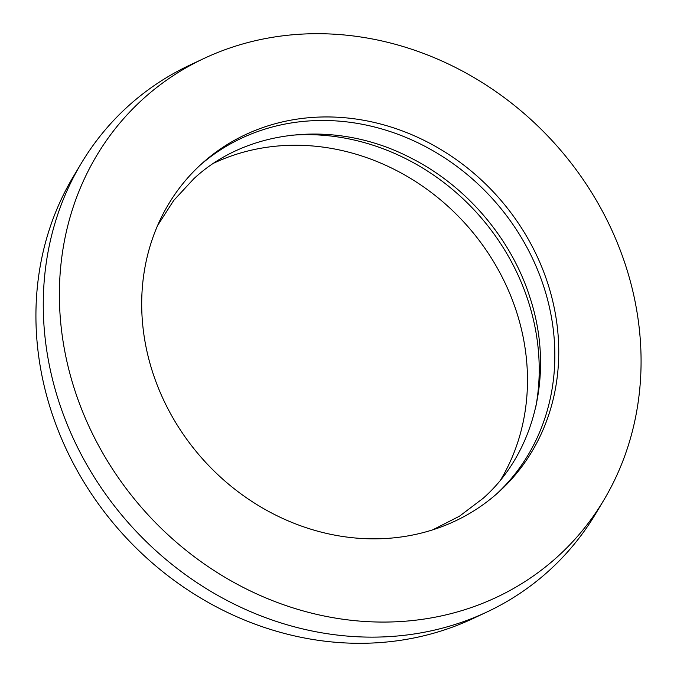 <?xml version="1.0" encoding="UTF-8"?>
<svg xmlns="http://www.w3.org/2000/svg" width="677" height="677" viewBox="0 0 677 677"><rect width="100%" height="100%" fill="white"/><g stroke="black" fill="none" stroke-linecap="round" stroke-linejoin="round"><path stroke-width="1.02" d="M199.749 165.535A221.362 197.413 -132.1 0 1 544.054 287.556A221.362 197.413 -132.1 0 1 496.791 493.778M547.964 284.018A221.362 197.413 -132.1 0 1 498.763 492.027A221.362 197.413 -132.1 0 1 152.486 371.758A221.362 197.413 -132.1 0 1 201.687 163.758A221.362 197.413 -132.1 0 1 547.964 284.018M214.076 163.022A221.362 197.413 -132.1 0 1 516.695 312.317A221.362 197.413 -132.1 0 1 500.718 479.773M290.568 135.324A221.362 197.413 -132.1 0 1 528.424 301.705A221.362 197.413 -132.1 0 1 535.896 406.412M74.428 389.072A308.746 275.336 -132.1 0 1 203.997 58.459A308.746 275.336 -132.1 0 1 626.022 266.704A308.746 275.336 -132.1 0 1 603.766 500.21A308.746 275.336 -132.1 0 1 322.794 615.715A308.746 275.336 -132.1 0 1 74.428 389.072M603.766 500.21L595.87 513.42A313.409 279.499 -132.1 0 1 486.932 612A313.409 279.499 -132.1 0 1 58.544 400.606A313.409 279.499 -132.1 0 1 81.13 163.58A313.409 279.499 -132.1 0 1 190.068 65L203.997 58.459M486.932 612L473.003 618.541A308.746 275.336 -132.1 0 1 50.978 410.296A308.746 275.336 -132.1 0 1 73.234 176.79L81.13 163.58M157.572 225.568L173.735 200.434L193.876 178.686C247.664 128.605 336.359 119.372 410.177 157.639C466.055 185.498 511.363 238.465 530.006 297.66C554.539 371.817 535.194 452.329 483.124 498.314L459.48 516.196L432.865 529.769"/></g></svg>
